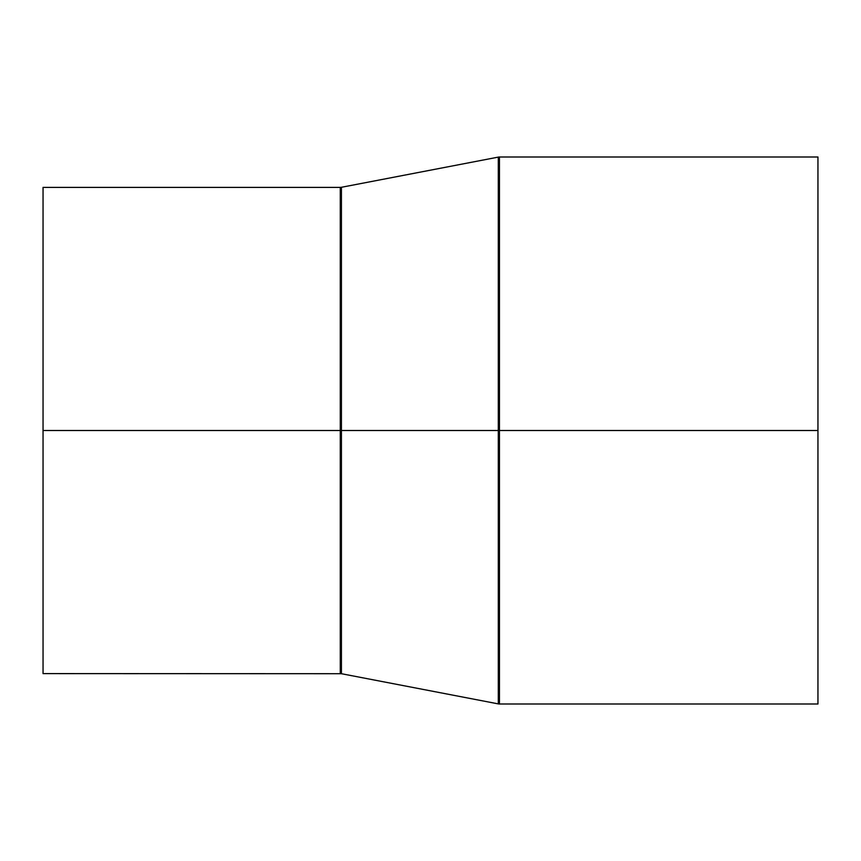 <?xml version="1.0" encoding="UTF-8"?>
<svg xmlns="http://www.w3.org/2000/svg" width="861" height="861" viewBox="0 0 861 861"><rect width="100%" height="100%" fill="white"/><g stroke="black" fill="none" stroke-linecap="round" stroke-linejoin="round"><path stroke-width="1.29" d="M43.05 430.5L43.05 673.603L43.05 430.5L340.278 430.5L43.05 430.5L43.05 187.397L43.05 430.5M340.278 673.603L340.278 187.397L340.278 673.603L340.278 430.5L341.419 430.5L341.419 187.289L341.419 430.5L340.278 430.5L340.278 187.397L341.419 187.289L341.419 673.711L43.05 673.603M817.95 157.003L499.455 157.003L499.455 430.5L817.95 430.5L817.95 157.003L817.95 703.997L817.95 430.5L499.455 430.5L499.455 703.997L498.304 703.889L498.304 430.5L341.419 430.5L498.304 430.5L498.304 703.889L498.304 430.5L499.455 430.5L499.455 703.997L499.455 430.5L498.304 430.5L498.304 157.111L498.304 430.5L498.304 157.111L341.419 187.289M499.455 430.5L499.455 157.003L499.455 430.5M341.419 430.5L341.419 673.711L341.419 430.5M498.304 703.889L341.419 673.711M499.455 703.997L817.95 703.997M499.455 157.003L498.304 157.111M43.05 187.397L340.278 187.397"/></g></svg>
